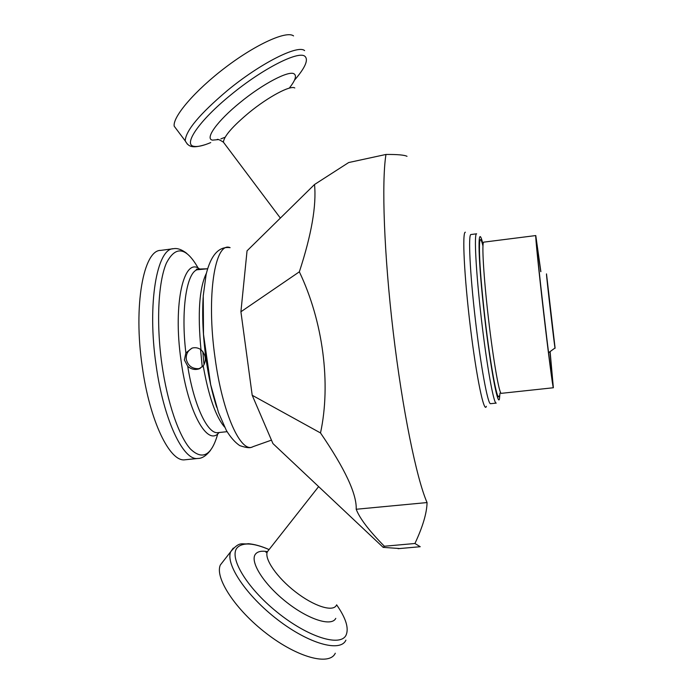 <?xml version="1.0" encoding="UTF-8"?>
<svg xmlns="http://www.w3.org/2000/svg" width="694" height="694" viewBox="0 0 694 694"><rect width="100%" height="100%" fill="white"/><g stroke="black" fill="none" stroke-linecap="round" stroke-linejoin="round"><path stroke-width="1.04" d="M427.062 502.56C426.845 513.039 422.802 526.685 414.934 543.497L384.372 546.239L383.175 547.375L272.942 443.579L252.2 395.268L240.913 311.771L247.047 250.829L314.521 184.509L348.674 162.543L385.968 154.458C381.5 181.906 383.999 254.178 393.229 332.053C402.433 409.928 416.608 478.817 427.062 502.56L356.204 509.257C356.855 494.128 344.953 468.693 320.507 432.952C331.125 383.869 323.109 321.513 299.348 271.822C311.519 234.65 316.577 205.537 314.521 184.509M547.271 280.584L554.306 341.257L547.271 280.584M555.079 347.902L546.49 273.878C546.031 273.748 555.374 354.313 555.079 347.954L555.079 347.902M540.756 271.606L536.696 243.204C535.065 239.794 551.765 384.389 552.493 380.13L549.995 351.658M540.878 271.658L535.785 235.561C535.213 235.361 538.718 270.192 543.523 311.806C548.329 353.411 552.849 388.059 553.361 387.755L550.108 351.58M240.913 311.771L299.348 271.822M252.2 395.268L320.507 432.952M384.372 546.239C369.034 530.667 359.648 518.349 356.204 509.257M407.014 156.315C404.411 154.988 397.393 154.363 385.968 154.458M176.979 129.899L174.203 126.204C172.494 116.852 195.135 90.333 225.776 67.197C256.372 43.982 286.674 30.441 293.545 35.915M335.28 653.228C329.529 665.954 297.882 657.73 266.626 633.622C235.301 609.679 214.481 577.599 220.371 564.951L223.642 560.752M383.175 547.375L399.779 548.538M414.934 543.497L420.217 546.716L398.104 548.685M185.879 352.942L192.021 348.11C195.188 347.234 198.18 347.763 200.991 349.698C205.927 354.955 206.673 360.368 203.229 365.929L198.77 368.965C194.693 370.119 191.015 369.217 187.727 366.259L184.378 359.934L185.879 352.942C180.787 310.825 186.426 273.254 197.018 269.775L196.315 269.567L196.567 269.142L207.48 268.778M207.549 268.769L197.018 269.775M172.971 248.782L160.765 250.378C143.554 249.84 133.187 305.681 142.261 366.684C149.704 421.154 169.917 462.291 184.916 459.792L185.558 459.723M192.385 348.006C187.918 350.383 185.888 354.122 186.278 359.223C187.883 365.643 191.934 368.8 198.441 368.696L200.323 368.297M535.785 235.561L483.744 242.145C481.61 242.145 483.623 276.932 488.429 318.251C493.208 359.57 499.186 393.819 501.259 393.342L501.346 393.333M482.946 245.936C478.183 226.036 478.131 255.019 483.683 306.661C489.175 358.251 497.286 403.925 499.099 395.97M482.66 243.1C477.732 222.514 477.672 252.607 483.449 306.349C489.166 360.047 497.589 407.343 499.454 398.955L499.984 393.116M476.631 233.8L476.57 233.809C473.941 233.47 475.954 272.213 481.35 318.746C486.72 365.278 493.634 403.7 496.158 403.101L496.245 403.093M476.535 233.817L470.931 234.529C468.112 234.216 469.933 272.959 475.338 319.448C480.699 365.946 487.795 404.316 490.502 403.7L490.615 403.691M465.344 232.212C462.057 231.614 464.191 276.316 470.35 326.926C476.466 377.571 484.117 413.971 486.373 406.32M224.839 144.083L223.399 142.166C223.962 136.284 232.577 126.386 249.233 112.471C268.465 96.726 290.5 85.032 294.785 87.965M289.251 88.155C295.254 80.565 296.885 75.811 294.152 73.894C289.129 70.12 262.991 83.696 240.254 102.391C217.222 120.982 204.522 138.895 212.503 140.127L218.515 139.598M220.892 138.869L224.561 137.455M267.39 551.635C261.898 550.663 258.029 551.374 255.791 553.76C249.207 560.526 262.627 582.951 285.104 601.047C307.503 619.265 331.506 627.064 335.783 618.363M336.364 605.359C332.825 612.212 313.974 606.27 295.523 591.904C277.027 577.625 264.197 559.008 267.311 551.825L269.133 549.509M304.605 50.61C297.917 44.407 260.181 63.406 227.328 90.576C199.629 114.016 185.593 130.793 185.22 140.891L187.328 144.126M210.733 142.582C203.195 145.749 197.625 146.998 194.042 146.339C182.609 144.925 199.213 120.478 231.033 94.722C262.427 68.81 298.437 50.515 304.857 56.266C308.726 59.701 305.265 67.682 294.456 80.209M217.378 139.52L216.944 139.737M233.271 548.095L230.755 551.643C225.151 563.936 246.292 595.747 277.687 619.759C309.021 643.928 340.459 652.525 345.916 640.146M336.625 604.83C345.829 618.024 349.004 628.07 346.15 634.958C340.737 647.329 307.832 637.187 276.906 612.013C245.876 586.985 228.1 556.189 237.634 547.271C243.308 542.24 253.787 543.003 269.064 549.561M252.026 447.04C250.187 448.263 246.092 447.777 239.734 445.6C235.049 442.434 230.59 437.376 226.357 430.427L218.497 412.574L210.655 384.589L203.498 334.343L203.247 295.826L206.17 274.173C210.933 255.002 218.905 246.162 230.104 247.654C215.045 240.983 206.118 295.566 215.045 357.783C222.444 413.65 241.078 454.041 253.058 446.65L271.458 440.135M203.142 297.518C202.041 315.952 202.969 336.2 205.936 358.269C208.521 376.686 212.104 393.004 216.693 407.231M206.361 273.332C199.308 287.854 197.521 313.306 200.991 349.698M204.053 364.775L202.769 351.416M199.959 269.315C184.17 255.444 172.615 303.157 181.047 360.49C188.013 412.809 207.862 447.266 219.044 432.527M217.812 433.724C211.618 455.602 202.448 460.643 190.295 448.853C178.835 435.979 167.289 402.581 161.893 364.203C156.115 323.187 158.232 281.981 166.36 263.182C175.599 245.277 186.235 246.977 198.267 268.283M186.738 253.353C181.75 249.536 177.36 247.984 173.595 248.704C156.913 248.088 147.067 303.963 156.089 365.079C163.515 419.662 183.251 460.92 197.781 458.465L198.276 458.422M187.727 366.259C193.956 405.591 207.645 434.218 217.847 432.657L218.298 432.605M203.229 365.929C208.642 396.378 215.756 416.738 224.552 427.018M555.035 347.989L548.564 352.708M501.259 393.342L553.361 387.755M490.502 403.7L496.158 403.101M218.367 139.572L216.996 139.563C217.526 138.904 219.668 139.772 223.399 142.166L280.367 218.072M318.624 486.598L267.311 551.825L265.941 552.32L266.834 552.051M205.519 144.578C191.249 148.915 188.49 146.373 185.22 140.891L174.203 126.204M268.014 549.101C260.718 545.996 254.151 544.191 248.322 543.706C241.833 544.833 239.959 540.626 230.755 551.643L220.371 564.951M202.24 366.953L200.549 349.386M184.916 459.792L197.781 458.465C201.902 458.552 206.135 455.854 210.499 450.354M227.068 431.677L218.159 432.622M200.141 368.393L198.805 368.948"/></g></svg>
